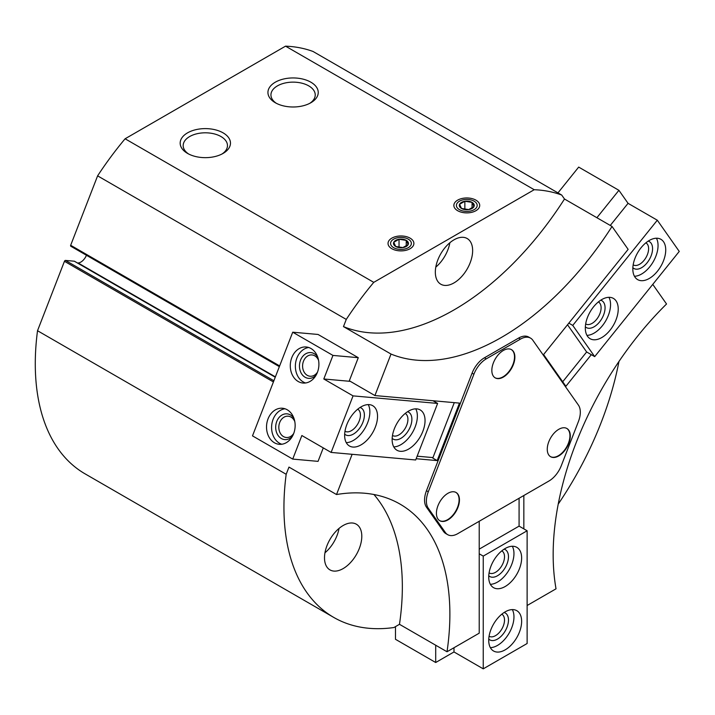 <?xml version="1.0" encoding="UTF-8"?>
<svg xmlns="http://www.w3.org/2000/svg" width="715" height="715" viewBox="0 0 715 715"><rect width="100%" height="100%" fill="white"/><g stroke="black" fill="none" stroke-linecap="round" stroke-linejoin="round"><path stroke-width="1.07" d="M343.477 326.612A240.481 138.844 120 0 0 564.493 199.011L561.704 195.043A240.481 138.844 120 0 0 534.212 189.716L373.766 282.354A240.481 138.844 120 0 0 346.266 319.417L343.477 326.612L391.016 354.059L374.919 395.556L349.322 380.773L358.278 357.688L318.05 334.459L292.721 332.198L252.493 435.873L292.721 459.093L318.05 461.363L323.278 447.894M391.016 354.059A240.481 138.844 120 0 0 612.031 226.458L628.136 249.365L543.579 354.551L565.887 386.288L591.305 354.667M530.539 338.115L528.716 337.06A20.172 11.646 120 0 0 518.625 338.061L484.421 357.804A20.172 11.646 120 0 0 472.07 373.167L426.471 490.704A20.172 11.646 120 0 0 426.471 507.176L443.568 531.504A20.172 11.646 120 0 0 445.838 533.605L447.67 534.659A20.172 11.646 120 0 0 457.752 533.667L548.959 481.007A20.172 11.646 120 0 0 561.311 465.644L578.408 421.564A20.172 11.646 120 0 0 578.408 405.092L532.809 340.215A20.172 11.646 120 0 0 530.539 338.115A20.172 11.646 120 0 0 520.457 339.116L486.254 358.858A20.172 11.646 120 0 0 473.902 374.222L428.294 491.759A20.172 11.646 120 0 0 428.294 508.231L445.4 532.559A20.172 11.646 120 0 0 447.67 534.659M527.125 605.507L556.029 588.82A240.481 138.844 120 0 1 666.541 304L652.759 284.391M416.157 458.726L437.169 460.603L459.477 403.108L374.919 395.556M352.129 454.302L336.515 494.539A240.481 138.844 120 0 1 400.078 504.129A240.481 138.844 120 0 1 447.018 651.758L479.22 633.168L479.22 521.271M523.836 495.513L523.836 528.868M561.704 195.043L313.036 51.471A240.481 138.844 120 0 0 285.544 46.153L125.098 138.781A240.481 138.844 120 0 0 97.606 175.854L70.669 245.281A1.037 0.599 120 0 0 70.937 246.273L279.368 366.616M564.493 199.011L612.031 226.458M336.515 494.539L288.976 467.092L286.179 474.286A240.481 138.844 120 0 0 333.753 617.42A240.481 138.844 120 0 0 393.902 627.538L399.479 624.311L447.018 651.758M273.881 380.746L65.449 260.412A1.037 0.599 120 0 0 64.448 261.297L37.52 330.723A240.481 138.844 120 0 0 85.085 473.857L333.753 617.42M65.449 260.412L74.315 261.207A1.037 0.599 120 0 1 74.583 261.359M77.497 262.995L78.105 262.968A9.313 5.371 120 0 0 86.444 255.273M558.227 504.102A240.481 138.844 120 0 0 618.967 361.468M534.212 189.716L285.544 46.153M475.931 200.146A12.933 7.463 180 0 1 475.931 210.702A12.933 7.463 180 0 1 457.645 210.702A12.933 7.463 180 0 1 457.645 200.146A12.933 7.463 180 0 1 475.931 200.146M410.106 238.149A12.933 7.463 180 0 1 410.106 248.704A12.933 7.463 180 0 1 391.82 248.704A12.933 7.463 180 0 1 391.82 238.149A12.933 7.463 180 0 1 410.106 238.149M223.107 132.865A25.15 14.523 180 0 1 223.107 153.403A25.15 14.523 180 0 1 187.536 153.403A25.15 14.523 180 0 1 187.536 132.865A25.15 14.523 180 0 1 223.107 132.865M310.873 82.198A25.15 14.523 180 0 1 310.873 102.737A25.15 14.523 180 0 1 275.302 102.737A25.15 14.523 180 0 1 275.302 82.198A25.15 14.523 180 0 1 310.873 82.198M373.766 282.354L125.098 138.781M346.266 319.417L97.606 175.854M286.179 474.286L37.52 330.723M453.989 282.908A26.375 15.229 -60 0 1 440.798 284.213A26.375 15.229 -60 0 1 440.798 253.754A26.375 15.229 -60 0 1 467.172 238.524A26.375 15.229 -60 0 1 471.221 259.661A26.375 15.229 -60 0 1 453.989 282.908M399.479 624.311A240.481 138.844 120 0 0 373.936 494.512M343.146 568.586A26.375 15.229 -60 0 1 329.964 569.891A26.375 15.229 -60 0 1 329.964 539.432A26.375 15.229 -60 0 1 356.338 524.202A26.375 15.229 -60 0 1 360.378 545.339A26.375 15.229 -60 0 1 343.146 568.586M449.869 242.743A26.375 15.229 -60 0 1 435.801 267.115M339.035 528.421A26.375 15.229 -60 0 1 324.959 552.793M276.428 103.353A22.147 12.79 180 0 1 270.94 94.925A22.147 12.79 180 0 1 284.606 83.11A22.147 12.79 180 0 1 308.746 85.88A22.147 12.79 180 0 1 315.235 94.925A22.147 12.79 180 0 1 309.747 103.353M188.662 154.02A22.147 12.79 180 0 1 183.174 145.592A22.147 12.79 180 0 1 196.848 133.776A22.147 12.79 180 0 1 220.98 136.547A22.147 12.79 180 0 1 227.468 145.592A22.147 12.79 180 0 1 221.981 154.02M454.284 402.643L432.781 458.065L437.169 460.603M547.261 449.261A16.293 9.402 120 0 0 550.63 456.724A16.293 9.402 120 0 0 566.924 447.313A16.293 9.402 120 0 0 566.924 428.508A16.293 9.402 120 0 0 554.366 432.87A16.293 9.402 120 0 0 547.261 449.261M436.418 513.254A16.293 9.402 120 0 0 439.788 520.717A16.293 9.402 120 0 0 456.081 511.305A16.293 9.402 120 0 0 456.081 492.501A16.293 9.402 120 0 0 443.523 496.862A16.293 9.402 120 0 0 436.418 513.254M491.84 370.415A16.293 9.402 120 0 0 495.209 377.878A16.293 9.402 120 0 0 511.502 368.466A16.293 9.402 120 0 0 511.502 349.662A16.293 9.402 120 0 0 498.945 354.023A16.293 9.402 120 0 0 491.84 370.415M495.03 377.761A16.293 9.402 120 0 0 511.136 368.261A16.293 9.402 120 0 0 511.314 349.555M439.609 520.609A16.293 9.402 120 0 0 455.714 511.1A16.293 9.402 120 0 0 455.893 492.394M550.452 456.608A16.293 9.402 120 0 0 566.557 447.107A16.293 9.402 120 0 0 566.736 428.401M479.22 549.138L519.081 526.124L527.125 530.771L527.125 643.509L483.242 668.847L453.989 651.955L435.703 662.51L435.703 645.225M453.989 651.955L453.989 647.736M435.703 662.51L395.475 639.29L395.475 626.626M519.081 526.124L519.081 498.257M483.242 668.847L483.242 556.109L479.22 553.785M521.637 558.004A23.273 13.433 -60 0 1 511.484 581.429A23.273 13.433 -60 0 1 493.547 587.659A23.273 13.433 -60 0 1 493.547 560.792A23.273 13.433 -60 0 1 516.82 547.35A23.273 13.433 -60 0 1 521.637 558.004M521.637 621.344A23.273 13.433 -60 0 1 511.484 644.76A23.273 13.433 -60 0 1 493.547 650.999A23.273 13.433 -60 0 1 493.547 624.124A23.273 13.433 -60 0 1 516.82 610.69A23.273 13.433 -60 0 1 521.637 621.344M527.125 530.771L483.242 556.109M512.324 609.6A23.273 13.433 -60 0 1 513.96 616.911A23.273 13.433 -60 0 1 490.356 647.656M504.129 612.487A15.515 8.955 -60 0 1 508.472 620.075A15.515 8.955 -60 0 1 501 636.404A15.515 8.955 -60 0 1 488.765 639.112M501.796 614.212A12.718 7.338 -60 0 1 501.876 614.256A12.718 7.338 -60 0 1 504.513 620.075A12.718 7.338 -60 0 1 498.963 632.873A12.718 7.338 -60 0 1 489.167 636.279A12.718 7.338 -60 0 1 489.078 636.225M512.324 546.26A23.273 13.433 -60 0 1 513.96 553.571A23.273 13.433 -60 0 1 490.356 584.316M504.129 549.147A15.515 8.955 -60 0 1 508.472 556.735A15.515 8.955 -60 0 1 501 573.064A15.515 8.955 -60 0 1 488.765 575.772M501.796 550.872A12.718 7.338 -60 0 1 501.876 550.916A12.718 7.338 -60 0 1 504.513 556.735A12.718 7.338 -60 0 1 498.963 569.533A12.718 7.338 -60 0 1 489.167 572.938A12.718 7.338 -60 0 1 489.078 572.885M292.721 459.093L301.864 435.533L331.117 452.425L353.058 395.878L323.806 378.986L332.949 355.418L358.278 357.688M323.806 378.986L350.323 381.354M332.949 355.418L292.721 332.198M417.149 456.179L432.959 457.591M331.117 452.425L415.674 459.977L437.616 403.43L432.959 400.74M353.058 395.878L437.616 403.43M400.364 451.299A23.273 13.433 -60 0 1 396.959 450.244A23.273 13.433 -60 0 1 396.959 423.369A23.273 13.433 -60 0 1 420.223 409.936A23.273 13.433 -60 0 1 421.644 434.121A23.273 13.433 -60 0 1 400.364 451.299M352.861 447.054A23.273 13.433 -60 0 1 349.456 445.999A23.273 13.433 -60 0 1 349.456 419.124A23.273 13.433 -60 0 1 372.721 405.691A23.273 13.433 -60 0 1 374.142 429.876A23.273 13.433 -60 0 1 352.861 447.054M298.209 381.506A18.098 14.273 -84.9 0 0 302.99 383.043A18.098 14.273 -84.9 0 0 318.819 366.286A18.098 14.273 -84.9 0 0 306.217 346.99A18.098 14.273 -84.9 0 0 290.88 360.619A18.098 14.273 -84.9 0 0 298.209 381.506M274.435 442.773A18.098 14.273 -84.9 0 0 279.225 444.31A18.098 14.273 -84.9 0 0 295.054 427.552A18.098 14.273 -84.9 0 0 282.443 408.247A18.098 14.273 -84.9 0 0 267.115 421.877A18.098 14.273 -84.9 0 0 274.435 442.773M294.803 421.609A10.689 8.428 -84.9 0 0 288.225 416.202A10.689 8.428 -84.9 0 0 279.172 424.254A10.689 8.428 -84.9 0 0 283.498 436.597A10.689 8.428 -84.9 0 0 286.322 437.5A10.689 8.428 -84.9 0 0 293.758 433.353M293.945 418.346A12.933 10.198 -84.9 0 0 277.983 418.999A12.933 10.198 -84.9 0 0 281.335 438.51A12.933 10.198 -84.9 0 0 292.328 436.409M284.954 408.766A18.098 14.273 -84.9 0 0 271.87 423.915A18.098 14.273 -84.9 0 0 279.502 443.229A18.098 14.273 -84.9 0 0 281.781 444.247M318.568 360.342A10.689 8.428 -84.9 0 0 311.99 354.944A10.689 8.428 -84.9 0 0 302.937 362.997A10.689 8.428 -84.9 0 0 307.262 375.33A10.689 8.428 -84.9 0 0 310.087 376.242A10.689 8.428 -84.9 0 0 317.523 372.086M317.719 357.08A12.933 10.198 -84.9 0 0 301.757 357.732A12.933 10.198 -84.9 0 0 305.099 377.252A12.933 10.198 -84.9 0 0 316.102 375.152M308.719 347.499A18.098 14.273 -84.9 0 0 295.644 362.657A18.098 14.273 -84.9 0 0 303.267 381.962A18.098 14.273 -84.9 0 0 305.555 382.981M368.234 404.601A23.273 13.433 -60 0 1 365.043 428.133A23.273 13.433 -60 0 1 346.266 442.656M360.038 407.487A15.515 8.955 -60 0 1 362.55 423.146A15.515 8.955 -60 0 1 347.919 435.551A15.515 8.955 -60 0 1 344.666 434.112M357.697 409.212A12.718 7.338 -60 0 1 357.786 409.257A12.718 7.338 -60 0 1 358.564 422.467A12.718 7.338 -60 0 1 346.936 431.851A12.718 7.338 -60 0 1 345.068 431.279A12.718 7.338 -60 0 1 344.988 431.225M415.737 408.846A23.273 13.433 -60 0 1 412.546 432.369A23.273 13.433 -60 0 1 393.768 446.902M407.541 411.733A15.515 8.955 -60 0 1 410.053 427.382A15.515 8.955 -60 0 1 395.431 439.796A15.515 8.955 -60 0 1 392.169 438.358M405.199 413.449A12.718 7.338 -60 0 1 405.289 413.502A12.718 7.338 -60 0 1 406.066 426.712A12.718 7.338 -60 0 1 394.439 436.096A12.718 7.338 -60 0 1 392.571 435.524A12.718 7.338 -60 0 1 392.49 435.471M596.891 217.718L618.913 190.315L578.685 167.096L557.959 192.88M618.913 190.315L628.056 203.328L610.279 225.44M568.827 323.135L572.751 325.405L594.692 356.624L586.649 351.977L567.522 324.762M628.056 203.328L657.308 220.211L572.751 325.405M562.705 381.765L586.649 351.977M657.308 220.211L679.25 251.43L594.692 356.624M593.548 306.851A23.273 13.433 -60 0 1 613.407 298.405A23.273 13.433 -60 0 1 613.407 325.271A23.273 13.433 -60 0 1 590.134 338.713A23.273 13.433 -60 0 1 593.548 306.851M641.051 247.756A23.273 13.433 -60 0 1 660.91 239.31A23.273 13.433 -60 0 1 660.91 266.177A23.273 13.433 -60 0 1 637.646 279.619A23.273 13.433 -60 0 1 641.051 247.756M656.424 238.22A23.273 13.433 -60 0 1 653.233 261.744A23.273 13.433 -60 0 1 634.455 276.267M648.228 241.107A15.515 8.955 -60 0 1 649.354 259.509A15.515 8.955 -60 0 1 632.855 267.723M645.886 242.823A12.718 7.338 -60 0 1 645.976 242.877A12.718 7.338 -60 0 1 645.976 257.552A12.718 7.338 -60 0 1 633.258 264.899A12.718 7.338 -60 0 1 633.177 264.845M608.921 297.315A23.273 13.433 -60 0 1 605.73 320.838A23.273 13.433 -60 0 1 586.952 335.362M600.725 300.202A15.515 8.955 -60 0 1 601.851 318.604A15.515 8.955 -60 0 1 585.353 326.827M598.384 301.918A12.718 7.338 -60 0 1 598.473 301.971A12.718 7.338 -60 0 1 598.473 316.647A12.718 7.338 -60 0 1 585.755 323.993A12.718 7.338 -60 0 1 585.674 323.94M474 206.537A7.463 4.308 0 0 0 472.061 202.372A7.463 4.308 0 0 0 464.857 201.255A7.463 4.308 0 0 0 459.575 204.302A7.463 4.308 0 0 0 461.506 208.467A7.463 4.308 0 0 0 468.718 209.584A7.463 4.308 0 0 0 474 206.537L472.061 202.372L464.857 201.255L459.575 204.302L461.506 208.467L468.718 209.584L474 206.537M474.134 209.665A10.394 5.997 0 0 0 469.478 199.628A10.394 5.997 0 0 0 456.751 206.975A10.394 5.997 0 0 0 474.134 209.665M464.857 209.415L464.857 201.255M472.061 208.083L472.061 202.372M408.176 244.539A7.463 4.308 0 0 0 406.245 240.374A7.463 4.308 0 0 0 399.033 239.257A7.463 4.308 0 0 0 393.751 242.305A7.463 4.308 0 0 0 395.681 246.469A7.463 4.308 0 0 0 402.894 247.587A7.463 4.308 0 0 0 408.176 244.539L406.245 240.374L399.033 239.257L393.751 242.305L395.681 246.469L402.894 247.587L408.176 244.539M408.31 247.667A10.394 5.997 0 0 0 403.653 237.63A10.394 5.997 0 0 0 390.926 244.977A10.394 5.997 0 0 0 408.31 247.667M399.033 247.417L399.033 239.257M406.245 246.085L406.245 240.374M279.637 365.919L70.669 245.281M273.416 381.944L64.448 261.297M275.248 377.216L74.315 261.207M275.391 376.868L78.105 262.968M520.457 339.116L518.625 338.061M486.254 358.858L484.421 357.804M473.902 374.222L472.07 373.167M428.294 491.759L426.471 490.704M428.294 508.231L426.471 507.176M445.4 532.559L443.568 531.504M279.351 366.643L70.785 246.228M275.266 377.18L74.467 261.252"/></g></svg>
